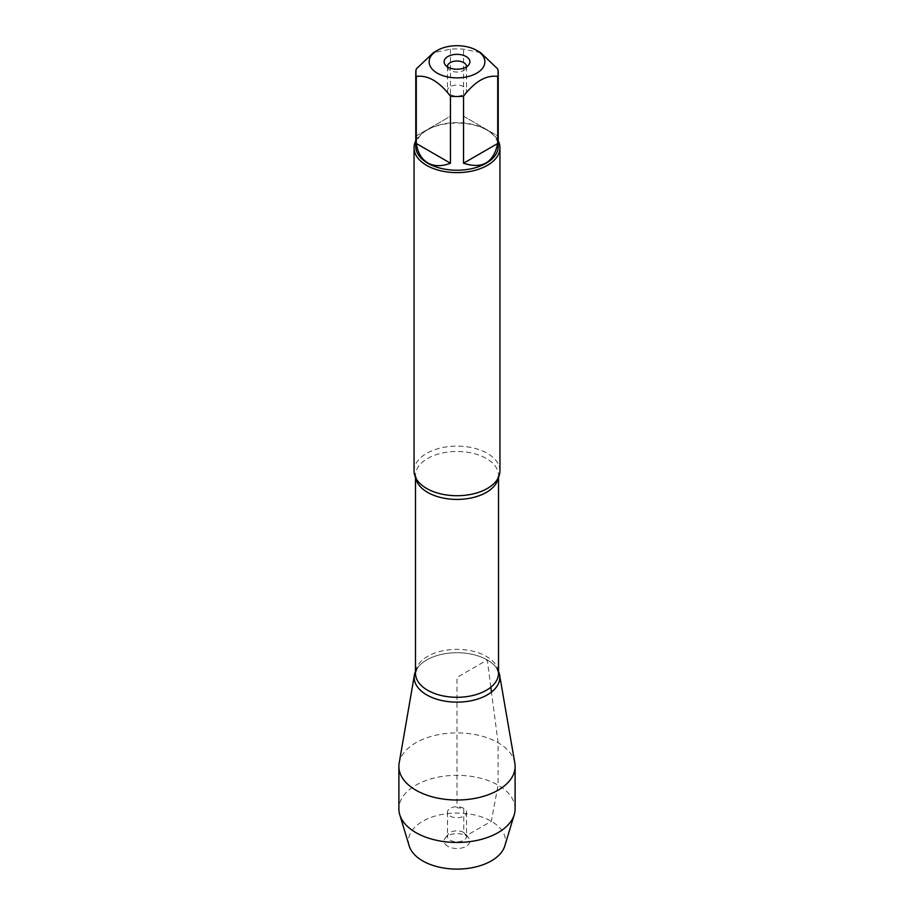 <?xml version="1.0" encoding="UTF-8"?>
<svg xmlns="http://www.w3.org/2000/svg" width="914" height="914" viewBox="0 0 914 914"><rect width="100%" height="100%" fill="white"/><g stroke="black" fill="none" stroke-linecap="round" stroke-linejoin="round"><path stroke-width="0.69" stroke-dasharray="4.57 3.43" d="M480.627 52.669L463.535 49.196A41.233 23.81 0 0 0 450.465 49.196L433.373 52.669M415.767 146.423A41.233 23.81 180 0 1 427.843 129.594A41.233 23.81 180 0 1 486.157 129.594L486.157 129.594A41.233 23.81 180 0 1 498.233 146.423M450.465 49.196L450.465 116.215L416.293 135.946L416.293 68.927M497.707 68.927L497.707 135.946L463.535 116.215L463.535 49.196M499.947 470.916A42.947 24.792 0 0 0 487.368 453.378A42.947 24.792 0 0 0 440.559 448.009A42.947 24.792 0 0 0 414.053 470.916M487.265 659.954A42.798 24.712 180 0 1 496.485 667.894A42.798 24.712 180 0 1 498.518 671.424A42.798 24.712 0 0 0 487.265 659.954A42.798 24.712 0 0 0 445.586 653.613A42.798 24.712 0 0 0 415.482 671.424A42.798 24.712 180 0 1 417.515 667.894A42.798 24.712 180 0 1 487.265 659.954M415.767 140.882A42.947 24.792 180 0 1 426.632 130.291A42.947 24.792 180 0 1 487.368 130.291L487.368 130.291A42.947 24.792 180 0 1 498.233 140.882M486.157 129.594L487.368 130.291L486.157 129.594M416.293 135.946L450.465 116.215M463.535 116.215L497.707 135.946M447.472 66.791A9.54 5.507 0 0 0 448.283 68.767A9.54 5.507 0 0 0 457 72.023A9.54 5.507 0 0 0 465.717 68.767A9.54 5.507 0 0 0 466.528 66.791M463.752 86.727A9.54 5.507 0 0 0 453.344 85.528A9.54 5.507 0 0 0 447.46 90.623A9.54 5.507 0 0 0 450.248 94.519A9.54 5.507 0 0 0 460.656 95.719A9.54 5.507 0 0 0 466.54 90.623A9.54 5.507 0 0 0 463.752 86.727M514.833 763.121A58.119 33.555 0 0 0 498.096 742.728A58.119 33.555 0 0 0 437.452 734.856A58.119 33.555 0 0 0 399.167 763.121M515.119 808.89A58.119 33.555 0 0 0 457 775.335A58.119 33.555 0 0 0 398.881 808.89M463.752 808.353A9.54 5.507 0 0 0 453.344 807.153A9.54 5.507 0 0 0 447.46 812.249A9.54 5.507 0 0 0 457 817.756A9.54 5.507 0 0 0 466.54 812.249A9.54 5.507 0 0 0 463.752 808.353M463.752 832.46A9.54 5.507 0 0 0 448.283 834.105A9.54 5.507 0 0 0 447.46 836.356A9.54 5.507 0 0 0 457 841.863A9.54 5.507 0 0 0 466.54 836.356A9.54 5.507 0 0 0 465.717 834.105A9.54 5.507 0 0 0 463.752 832.46M447.894 846.341A12.887 7.438 180 0 1 445.232 838.047A12.887 7.438 180 0 1 466.106 835.819A12.887 7.438 180 0 1 468.768 838.047A12.887 7.438 180 0 1 464.312 847.209A12.887 7.438 180 0 1 447.894 846.341M409.186 845.896A48.533 28.026 180 0 1 457 813.06A48.533 28.026 180 0 1 504.814 845.896M490.829 687.214L487.265 659.954L457 677.434L457 807.748L463.752 808.353L463.752 832.46L466.106 835.819L491.321 821.263L498.096 785.172L498.096 742.728L491.469 692.081M415.653 477.634A41.518 23.97 180 0 1 415.482 475.44A41.518 23.97 180 0 1 441.108 453.298A41.518 23.97 180 0 1 486.362 458.497A41.518 23.97 180 0 1 498.518 475.44A41.518 23.97 180 0 1 498.347 477.634M496.485 667.894L498.518 673.321A41.518 23.97 0 0 0 486.362 656.378A41.518 23.97 0 0 0 441.108 651.179A41.518 23.97 0 0 0 415.482 673.321L417.515 667.894M498.518 477.268L498.518 475.44L496.531 480.615M415.482 477.268L415.482 475.44L417.469 480.615M427.843 129.594L426.632 130.291M465.717 68.767L468.768 64.825M448.283 68.767L445.232 64.825M447.46 66.516L447.46 90.623M466.54 66.516L466.54 90.623M447.46 812.249L447.46 836.356M466.54 812.249L466.54 836.356M448.283 834.105L445.232 838.047M465.717 834.105L468.768 838.047"/><path stroke-width="1.37" d="M484.523 59.239A27.866 16.086 0 0 0 476.708 50.419A27.866 16.086 0 0 0 437.292 50.419A27.866 16.086 0 0 0 437.292 73.166A27.866 16.086 0 0 0 469.682 76.125A27.866 16.086 0 0 0 484.523 59.239M437.292 50.419L433.373 52.669L416.293 68.927A41.233 23.81 0 0 0 415.767 72.697A41.233 23.81 0 0 0 416.293 76.468C427.683 74.799 439.074 81.38 450.465 96.21A41.233 23.81 0 0 0 463.535 96.21C474.926 81.38 486.317 74.799 497.707 76.468A41.233 23.81 0 0 0 498.233 72.697A41.233 23.81 0 0 0 497.707 68.927L480.627 52.669L476.708 50.419M498.233 72.697L498.233 146.423A41.233 23.81 180 0 1 472.778 168.416A41.233 23.81 180 0 1 427.843 163.252A41.233 23.81 180 0 1 415.767 146.423L415.767 72.697M416.293 76.468L416.293 143.487C417.778 152.741 421.628 159.219 427.843 162.943C434.173 166.474 441.713 166.565 450.465 163.229L450.465 96.21M463.535 96.21L463.535 163.229C482.238 169.307 493.629 162.726 497.707 143.487L497.707 76.468M414.053 147.828L414.053 470.916A42.947 24.792 0 0 0 417.469 480.615A42.947 24.792 0 0 0 426.632 488.453A42.947 24.792 0 0 0 496.531 480.615A42.947 24.792 0 0 0 499.947 470.916L499.947 147.828A42.947 24.792 180 0 1 457 172.62A42.947 24.792 180 0 1 414.053 147.828A42.947 24.792 180 0 1 415.767 140.882M498.518 671.424A42.798 24.712 180 0 1 478.091 698.924A42.798 24.712 180 0 1 426.735 694.903A42.798 24.712 180 0 1 415.482 671.424A42.798 24.712 0 0 0 414.408 674.978A42.798 24.712 0 0 0 426.735 694.903A42.798 24.712 0 0 0 475.326 699.758A42.798 24.712 0 0 0 499.592 674.978A42.798 24.712 0 0 0 498.518 671.424M498.233 140.882A42.947 24.792 180 0 1 499.947 147.828M466.106 56.531A12.887 7.438 180 0 1 468.768 64.825A12.887 7.438 180 0 1 457 69.224A12.887 7.438 180 0 1 445.232 64.825A12.887 7.438 180 0 1 449.688 55.663A12.887 7.438 180 0 1 466.106 56.531M497.707 143.487L463.535 163.229M450.465 163.229L416.293 143.487M466.528 66.791A9.54 5.507 0 0 0 466.54 66.516A9.54 5.507 0 0 0 463.752 62.62A9.54 5.507 0 0 0 453.344 61.421A9.54 5.507 0 0 0 447.46 66.516A9.54 5.507 0 0 0 447.472 66.791M414.408 674.978L399.167 763.121A58.119 33.555 0 0 0 398.881 766.458A58.119 33.555 0 0 0 415.904 790.187A58.119 33.555 0 0 0 479.244 797.465A58.119 33.555 0 0 0 515.119 766.458A58.119 33.555 0 0 0 514.833 763.121L499.592 674.978M398.881 766.458L398.881 808.89A58.119 33.555 0 0 0 399.738 814.671A58.119 33.555 0 0 0 415.904 832.62A58.119 33.555 0 0 0 474.526 840.891A58.119 33.555 0 0 0 514.262 814.671A58.119 33.555 0 0 0 515.119 808.89L515.119 766.458M514.262 814.671L504.814 845.896A48.533 28.026 180 0 1 471.635 867.797A48.533 28.026 180 0 1 422.679 860.897A48.533 28.026 180 0 1 409.186 845.896L399.738 814.671M491.469 692.081L490.829 687.214M498.347 477.634A41.518 23.97 180 0 1 457 499.41A41.518 23.97 180 0 1 415.653 477.634M415.482 477.268L415.482 673.321A41.518 23.97 0 0 0 457 697.291A41.518 23.97 0 0 0 498.518 673.321L498.518 477.268"/></g></svg>
